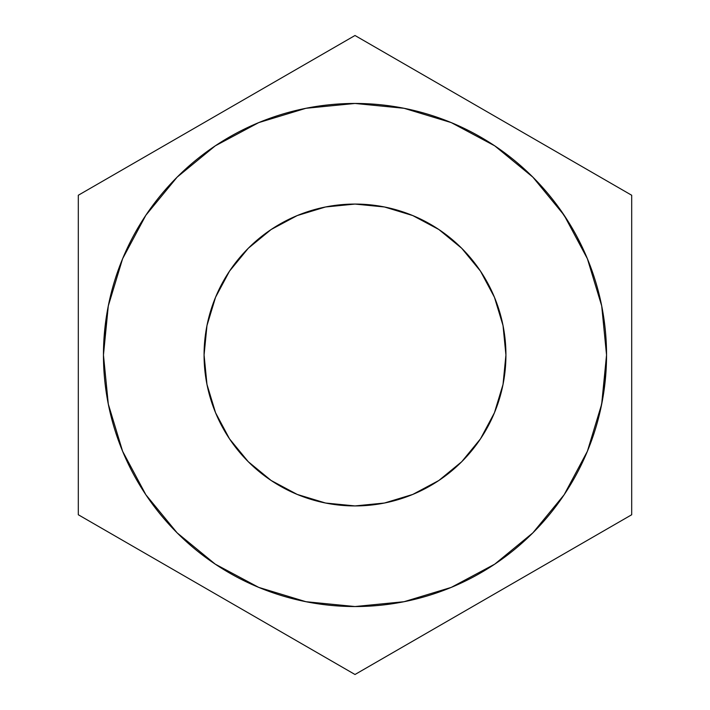 <?xml version="1.0" encoding="UTF-8"?>
<svg xmlns="http://www.w3.org/2000/svg" width="710" height="710" viewBox="0 0 710 710"><rect width="100%" height="100%" fill="white"/><g stroke="black" fill="none" stroke-linecap="round" stroke-linejoin="round"><path stroke-width="1.06" d="M204.072 355A150.928 150.928 0 0 1 355 204.072A150.928 150.928 0 0 1 505.928 355L503.026 384.447L494.435 412.758L480.492 438.851L461.722 461.722L438.851 480.492L412.758 494.435L384.447 503.026L355 505.928L325.553 503.026L297.241 494.435L271.149 480.492L248.278 461.722L229.508 438.851L215.565 412.758L206.974 384.447L204.072 355L206.974 325.553L215.565 297.241L229.508 271.149L248.278 248.278L271.149 229.508L297.241 215.565L325.553 206.974L355 204.072L384.447 206.974L412.758 215.565L438.851 229.508L461.722 248.278L480.492 271.149L494.435 297.241L503.026 325.553L505.928 355A150.928 150.928 0 0 1 355 505.928A150.928 150.928 0 0 1 204.072 355M496.601 147.103A251.544 251.544 0 0 0 103.456 355A251.544 251.544 0 0 1 355 103.456A251.544 251.544 0 0 1 606.544 355A251.544 251.544 0 0 1 355 606.544A251.544 251.544 0 0 1 103.456 355A251.544 251.544 0 0 0 598.317 418.802M606.225 367.62A251.544 251.544 0 0 0 606.473 360.795M601.361 405.765L600.775 408.543M601.654 404.327L606.544 355L604.396 387.82M601.849 403.342L601.219 406.457M601.246 406.333L602.266 401.185M78.304 195.25L78.304 514.75L355 674.5L631.696 514.75L631.696 195.25L355 35.5L78.304 195.25L78.304 514.75L355 674.5L631.696 514.75L631.696 195.25L355 35.5L78.304 195.25M606.544 355L601.707 305.93L587.392 258.742L564.148 215.254L532.864 177.136L494.746 145.852L451.258 122.608L404.07 108.293L355 103.456L305.93 108.293L258.742 122.608L215.254 145.852L177.136 177.136L145.852 215.254L122.608 258.742L108.293 305.93L103.456 355L105.604 322.18M605.373 330.807A251.544 251.544 0 0 0 604.086 319.961M602.515 310.19A251.544 251.544 0 0 0 592.433 271.939M588.981 262.664A251.544 251.544 0 0 0 585.848 255.094M558.113 206.619A251.544 251.544 0 0 0 553.17 200.078M530.397 174.695A251.544 251.544 0 0 0 518.806 164.108M564.459 215.725L567.636 220.615M561.663 211.607L560.98 210.621M567.84 220.943L562.861 213.337M508.777 155.934L512.434 158.809L508.777 155.934M103.456 355L108.293 404.07L122.608 451.258L145.852 494.746L177.136 532.864L215.254 564.148L258.742 587.392L305.93 601.707L355 606.544L404.07 601.707L451.258 587.392L494.746 564.148L532.864 532.864L564.148 494.746L587.392 451.258L601.707 404.07M461.722 461.722L438.851 480.492M248.278 461.722L229.508 438.851M248.278 248.278L271.149 229.508M461.722 248.278L480.492 271.149M522.409 167.258L516.773 162.377M516.356 162.022L522.285 167.143M574.789 232.658L577.372 237.424M560.483 209.911L562.089 212.219M571.364 226.703L572.393 228.451M570.263 224.866L558.175 206.699M576.413 235.614L574.532 232.205M572.118 227.981L564.867 216.328M564.672 216.035L560.953 210.577M583.913 250.728L576.76 236.27M552.575 199.315L547.978 193.652M542.174 186.952L547.41 192.978M550.827 197.123L552.416 199.111M541.987 186.748L545.413 190.626M603.047 396.775L602.337 400.813M602.089 402.117L601.388 405.658M601.086 407.087L599.817 412.767M603.42 394.494L605.151 381.447M605.586 376.974L605.923 372.706M602.826 398.061L598.956 416.326M605.799 374.356L603.154 396.153M606.216 367.745L605.923 372.599M603.411 394.538L604.458 387.296M601.876 403.262L602.923 397.511M561.876 211.908L564.761 216.177"/></g></svg>

